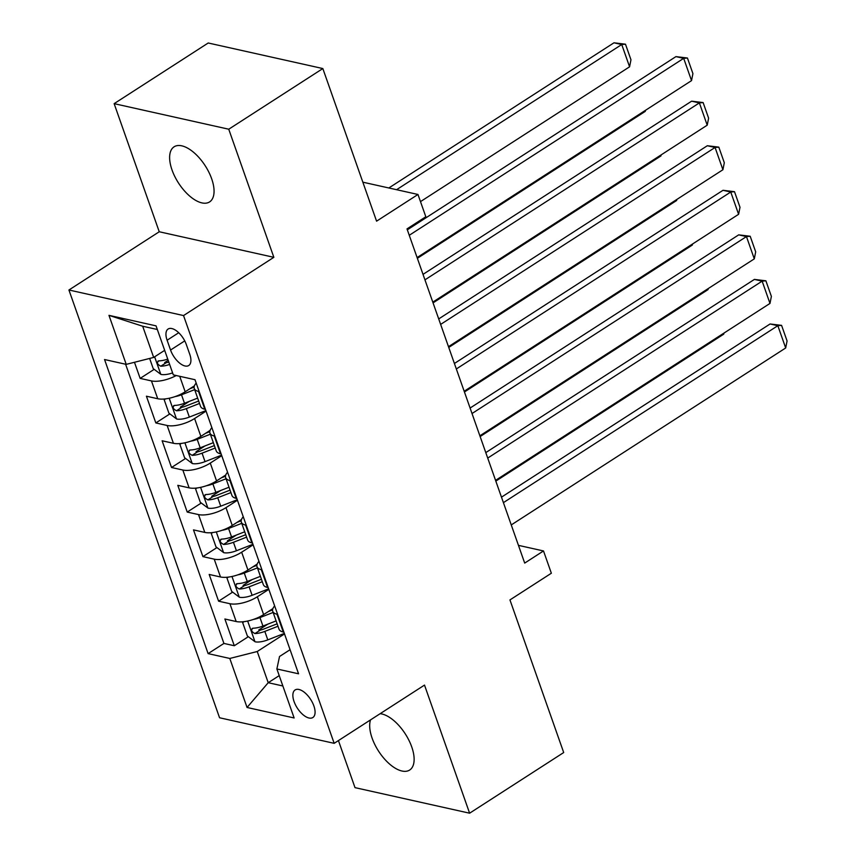 <?xml version="1.0" encoding="UTF-8"?>
<svg xmlns="http://www.w3.org/2000/svg" width="856" height="856" viewBox="0 0 856 856"><rect width="100%" height="100%" fill="white"/><g stroke="black" fill="none" stroke-linecap="round" stroke-linejoin="round"><path stroke-width="1.28" d="M370.541 719.885A32.774 15.9 -122.8 0 0 372.082 738.065A32.774 15.9 -122.8 0 0 409.671 770.036A32.774 15.9 -122.8 0 0 411.736 746.913A32.774 15.9 -122.8 0 0 380.139 713.69M211.667 178.786A32.774 15.9 -122.8 0 0 174.078 146.815A32.774 15.9 -122.8 0 0 172.013 169.937A32.774 15.9 -122.8 0 0 209.602 201.909A32.774 15.9 -122.8 0 0 211.667 178.786M313.885 705.954A16.382 7.95 -122.8 0 0 295.085 689.968A16.382 7.95 -122.8 0 0 294.057 701.535A16.382 7.95 -122.8 0 0 312.847 717.521A16.382 7.95 -122.8 0 0 313.885 705.954M338.43 740.579L355.005 787.638L469.612 813.2L563.697 752.542L509.951 599.917L551.35 573.231L543.507 550.954L518.447 545.358M68.929 290.002L219.564 717.767L334.172 743.329L183.537 315.564L68.929 290.002L159.248 231.762L273.856 257.324L228.745 129.213L114.137 103.651L159.248 231.762M114.137 103.651L208.222 42.993L322.83 68.555L376.576 221.169L417.974 194.473L362.848 182.178M228.745 129.213L322.83 68.555M134.467 362.281L140.149 378.395L154.176 369.343M164.641 362.591L168.183 360.312M194.419 385.831L185.174 391.791A20.48 7.907 160.6 0 1 157.729 398.736L146.419 396.21L155.835 422.95L169.873 413.897M180.338 407.156L189.294 401.378M210.105 430.386L200.86 436.357A20.48 7.907 -19.4 0 1 173.415 443.29L162.116 440.776L171.532 467.504L185.559 458.463M196.024 451.711L204.991 445.933M225.802 474.952L216.557 480.911A20.48 7.907 -19.4 0 1 189.112 487.856L177.802 485.331L187.218 512.07L201.256 503.018M211.721 496.277L220.677 490.499M241.488 519.506L232.244 525.466A20.48 7.907 -19.4 0 1 204.798 532.411L193.499 529.896L202.915 556.625L216.943 547.572M227.407 540.832L236.374 535.054M257.185 564.072L247.94 570.032A20.48 7.907 -19.4 0 1 220.495 576.976L209.185 574.451L218.601 601.19L232.639 592.138M243.104 585.386L252.06 579.608M417.974 194.473L425.817 216.761L407.007 228.894L524.696 563.087L543.507 550.954M167.102 340.228L170.558 350.029A15.879 7.704 -122.8 0 0 188.759 365.512A15.879 7.704 -122.8 0 0 189.764 354.32L186.308 344.508A15.879 7.704 -122.8 0 0 168.108 329.025A15.879 7.704 -122.8 0 0 167.102 340.228L178.722 332.738M290.077 649.704L279.538 656.488L276.873 668.964L298.562 673.8L194.997 379.711L173.308 374.875L156.049 325.858L108.969 315.35L126.228 364.367L104.55 359.531L208.115 653.62L229.793 658.457L257.239 651.512L268.217 682.703L282.865 685.977M276.873 668.964L294.132 717.97L247.052 707.473L229.793 658.457M268.827 589.367L257.356 596.76A20.48 7.907 160.6 0 1 229.911 603.705L218.601 601.19M272.871 608.627L263.627 614.587L257.356 596.76M253.13 544.812L241.66 552.206A20.48 7.907 160.6 0 1 214.214 559.15L202.915 556.625M237.444 500.246L225.973 507.651A20.48 7.907 160.6 0 1 198.528 514.584L187.218 512.07M221.747 455.692L210.276 463.085A20.48 7.907 160.6 0 1 182.831 470.03L171.532 467.504M206.061 411.126L194.59 418.531A20.48 7.907 160.6 0 1 167.145 425.475L155.835 422.95M176.25 375.527A20.48 7.907 160.6 0 1 151.448 380.909L140.149 378.395M125.597 364.228L223.919 643.434L234.298 645.745L248.326 636.693M263.627 614.587A20.48 7.907 -19.4 0 1 236.181 621.531L224.882 619.006L234.298 645.745M205.44 409.382L204.809 409.232A20.48 7.907 160.6 0 1 200.539 406.333L194.269 388.506A20.48 7.907 160.6 0 1 196.185 383.081M199.17 391.556L198.528 391.417A20.48 7.907 160.6 0 1 194.269 388.506M214.856 436.111L214.225 435.971A20.48 7.907 160.6 0 1 209.955 433.072A20.48 7.907 160.6 0 1 211.871 427.647M209.955 433.072L216.236 450.898A20.48 7.907 -19.4 0 0 220.506 453.798L221.137 453.937M230.553 480.676L229.911 480.537A20.48 7.907 160.6 0 1 225.652 477.627A20.48 7.907 160.6 0 1 227.568 472.202M225.652 477.627L231.923 495.453A20.48 7.907 -19.4 0 0 236.192 498.353L236.823 498.502M246.239 525.231L245.608 525.092A20.48 7.907 160.6 0 1 241.339 522.192A20.48 7.907 160.6 0 1 243.254 516.767M241.339 522.192L247.619 540.008A20.48 7.907 -19.4 0 0 251.889 542.918L252.52 543.057M261.936 569.796L261.294 569.647A20.48 7.907 160.6 0 1 257.035 566.747A20.48 7.907 160.6 0 1 258.951 561.322M257.035 566.747L263.306 584.573A20.48 7.907 -19.4 0 0 267.575 587.473L268.206 587.612M277.622 614.351L276.991 614.212A20.48 7.907 160.6 0 1 272.722 611.302A20.48 7.907 160.6 0 1 274.648 605.877M272.722 611.302L279.002 629.128A20.48 7.907 -19.4 0 0 283.272 632.038L283.903 632.177M157.333 329.496L142.685 326.232L153.673 357.423L126.228 364.367M164.673 350.339L153.673 357.423M273.856 257.324L183.537 315.564M469.612 813.2L424.501 685.089L334.172 743.329M279.216 675.619L268.217 682.703L247.052 707.473M284.524 633.922L257.239 651.512M258.79 629.952L267.757 624.174M223.919 643.434L208.115 653.62M142.685 326.232L108.969 315.35M409.254 235.282L683.687 58.347L675.94 56.614L407.328 229.815M417.097 257.57L691.53 80.624L683.687 58.347L687.432 58.015L692.921 73.605L691.53 80.624M675.94 56.614L687.432 58.015M149.639 358.45L153.213 368.615L160.982 374.447A13.568 5.232 -19.4 0 0 172.612 372.895M396.574 189.7L621.734 44.523L629.577 66.811L420.489 201.62M163.646 351.003A13.568 5.232 -19.4 0 0 164.769 350.618M613.987 42.8L625.479 44.202L621.734 44.523L613.987 42.8L388.827 187.978M167.755 359.081A13.568 5.232 160.6 0 1 158.906 360.858C156.53 362.505 157.151 364.281 160.789 366.208A13.568 5.232 -19.4 0 0 169.638 364.431M158.906 360.858L157.921 361.114M168.782 362.013A6.912 2.664 160.6 0 1 166.203 362.709L160.789 366.208M625.479 44.202L630.968 59.792L629.577 66.811M424.95 279.848L699.373 102.902L691.627 101.179L423.014 274.369M432.794 302.125L707.217 125.179L699.373 102.902L703.118 102.57L708.618 118.171L707.217 125.179M691.627 101.179L703.118 102.57M440.637 324.403L715.07 147.467L707.323 145.734L438.711 318.924M448.48 346.68L722.913 169.745L715.07 147.467L718.815 147.136L724.304 162.726L722.913 169.745M707.323 145.734L718.815 147.136M456.334 368.968L730.757 192.022L723.01 190.299L454.397 363.49M464.177 391.245L738.6 214.3L730.757 192.022L734.502 191.691L740.001 207.291L738.6 214.3M723.01 190.299L734.502 191.691M472.02 413.523L746.453 236.577L738.707 234.854L470.094 408.045M479.874 435.8L754.297 258.865L746.453 236.577L750.198 236.256L755.688 251.846L754.297 258.865M738.707 234.854L750.198 236.256M165.625 398.853L164.202 399.805L168.91 413.17L176.678 419.012A13.568 5.232 -19.4 0 0 189.347 417.075L205.879 410.613M645.007 110.617L645.274 111.366L417.364 258.309M175.041 396.606A13.568 5.232 -19.4 0 0 181.504 394.787L194.665 389.64M189.904 388.742L194.109 387.094M197.65 398.115L184.479 403.262A13.568 5.232 160.6 0 1 174.592 405.412C172.216 407.06 172.848 408.847 176.475 410.762A13.568 5.232 -19.4 0 0 186.362 408.601L199.534 403.454M198.678 401.025L184.96 406.386A6.912 2.664 160.6 0 1 181.889 407.274L176.475 410.762M174.592 405.412L173.618 405.68M645.274 111.366L645.478 110.317M181.322 443.419L179.888 444.371L184.596 457.735L192.365 463.567A13.568 5.232 -19.4 0 0 205.033 461.63L221.565 455.167M660.704 155.182L660.96 155.92L433.061 302.874M190.738 441.172A13.568 5.232 -19.4 0 0 197.19 439.353L210.362 434.206M205.601 433.297L209.795 431.659M213.337 442.67L200.176 447.816A13.568 5.232 160.6 0 1 190.289 449.978C187.913 451.626 188.534 453.402 192.172 455.328A13.568 5.232 -19.4 0 0 202.059 453.166L215.22 448.02M214.364 445.591L200.657 450.941A6.912 2.664 160.6 0 1 197.586 451.829L192.172 455.328M190.289 449.978L189.304 450.235M660.96 155.92L661.174 154.872M197.008 487.974L195.585 488.926L200.293 502.29L208.061 508.132A13.568 5.232 -19.4 0 0 220.73 506.185L237.262 499.733M676.39 199.737L676.657 200.486L448.747 347.429M206.424 485.727A13.568 5.232 -19.4 0 0 212.887 483.908L226.048 478.761M221.287 477.862L225.492 476.214M229.034 487.235L215.862 492.371A13.568 5.232 160.6 0 1 205.975 494.533C203.6 496.18 204.231 497.967 207.858 499.883A13.568 5.232 -19.4 0 0 217.745 497.721L230.917 492.575M230.061 490.146L216.343 495.506A6.912 2.664 160.6 0 1 213.272 496.394L207.858 499.883M205.975 494.533L205.001 494.789M676.657 200.486L676.861 199.437M212.705 532.539L211.272 533.481L215.98 546.856L223.748 552.687A13.568 5.232 -19.4 0 0 236.417 550.75L252.948 544.288M692.087 244.302L692.343 245.041L464.444 391.984M222.121 530.281A13.568 5.232 -19.4 0 0 228.573 528.473L241.745 523.326M236.984 522.417L241.178 520.78M244.72 531.79L231.559 536.937A13.568 5.232 160.6 0 1 221.672 539.098C219.297 540.735 219.928 542.522 223.555 544.437A13.568 5.232 -19.4 0 0 233.442 542.287L246.603 537.14M245.747 534.7L232.04 540.061A6.912 2.664 160.6 0 1 228.969 540.949L223.555 544.437M221.672 539.098L220.688 539.355M692.343 245.041L692.558 243.992M487.717 458.078L762.14 281.143L754.404 279.409L485.791 452.61M495.56 480.366L769.983 303.42L762.14 281.143L765.885 280.811L771.384 296.401L769.983 303.42M754.404 279.409L765.885 280.811M228.392 577.094L226.968 578.046L231.676 591.41L239.445 597.253A13.568 5.232 -19.4 0 0 252.113 595.305L268.645 588.842M707.773 288.857L708.04 289.606L480.13 436.549M237.808 574.847A13.568 5.232 -19.4 0 0 244.27 573.028L257.431 567.881M252.67 566.972L256.875 565.335M260.417 576.345L247.245 581.492A13.568 5.232 160.6 0 1 237.358 583.653C234.983 585.301 235.614 587.077 239.241 589.003A13.568 5.232 -19.4 0 0 249.128 586.842L262.3 581.695M261.444 579.266L247.726 584.627A6.912 2.664 160.6 0 1 244.666 585.504L239.241 589.003M237.358 583.653L236.384 583.91M708.04 289.606L708.244 288.558M503.403 502.643L777.837 325.697L770.09 323.975L501.477 497.165M511.257 524.921L785.68 347.975L777.837 325.697L781.582 325.366L787.071 340.966L785.68 347.975M770.09 323.975L781.582 325.366M244.088 621.649L242.655 622.601L247.363 635.965L255.131 641.807A13.568 5.232 -19.4 0 0 267.8 639.871L284.331 633.408M723.47 333.412L723.727 334.161L495.827 481.104M253.504 619.402A13.568 5.232 -19.4 0 0 259.957 617.583L273.128 612.447M268.367 611.537L272.561 609.889M276.103 620.91L262.942 626.057A13.568 5.232 160.6 0 1 253.055 628.208C250.68 629.856 251.311 631.642 254.938 633.558A13.568 5.232 -19.4 0 0 264.825 631.396L277.986 626.25M277.13 623.821L263.423 629.181A6.912 2.664 160.6 0 1 260.352 630.07L254.938 633.558M253.055 628.208L252.071 628.475M723.727 334.161L723.941 333.112M247.94 570.032L241.66 552.206M232.244 525.466L225.973 507.651M216.557 480.911L210.276 463.085M200.86 436.357L194.59 418.531M185.174 391.791L179.717 376.298M157.729 398.736L151.448 380.909M236.181 621.531L229.911 603.705M220.495 576.976L214.214 559.15M204.798 532.411L198.528 514.584M189.112 487.856L182.831 470.03M173.415 443.29L167.145 425.475M204.809 409.232L198.528 391.417M220.506 453.798L214.225 435.971M236.192 498.353L229.911 480.537M251.889 542.918L245.608 525.092M267.575 587.473L261.294 569.647M283.272 632.038L276.991 614.212M184.736 340.891L170.558 350.029M154.626 356.813L160.789 374.307M169.21 398.243L176.475 418.862M186.362 408.601L189.347 417.075M181.504 394.787L184.479 403.262M184.907 442.798L192.172 463.428M202.059 453.166L205.033 461.63M197.19 439.353L200.176 447.816M200.593 487.364L207.858 507.983M217.745 497.721L220.73 506.185M212.887 483.908L215.862 492.371M216.29 531.918L223.555 552.548M233.442 542.287L236.417 550.75M228.573 528.473L231.559 536.937M231.987 576.473L239.241 597.103M249.128 586.842L252.113 595.305M244.27 573.028L247.245 581.492M247.673 621.039L254.938 641.658M264.825 631.396L267.8 639.871M259.957 617.583L262.942 626.057"/></g></svg>
